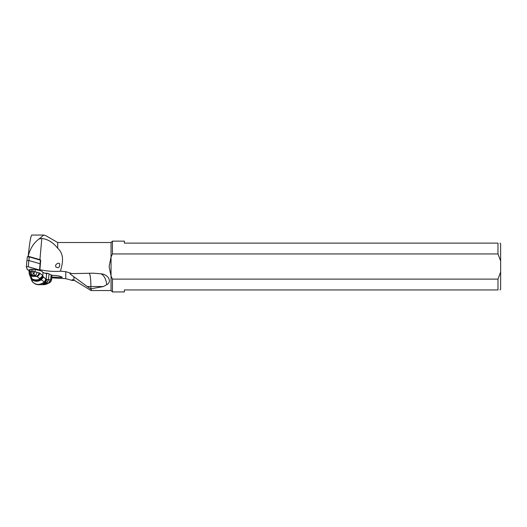 <?xml version="1.0" encoding="UTF-8"?>
<svg xmlns="http://www.w3.org/2000/svg" width="527" height="527" viewBox="0 0 527 527"><rect width="100%" height="100%" fill="white"/><g stroke="black" fill="none" stroke-linecap="round" stroke-linejoin="round"><path stroke-width="0.79" d="M26.903 260.45L26.35 266.695L27.371 269.725L29.341 270.305L27.305 269.672L26.35 266.708L28.254 266.761L39.545 270.008L39.927 270.608L39.545 270.008L40.098 263.763L28.807 260.516L26.903 260.45L26.35 266.688L28.254 266.761L39.545 270.008M40.072 259.712A13.34 2.082 -174.9 0 0 40.474 259.818L40.098 263.763M499.985 289.936L500.65 289.27L500.65 243.79L499.985 243.125M500.65 261.063L497.982 253.948L112.449 253.948L111.045 257.09L111.045 275.97L109.115 266.53L111.045 257.09L111.045 242.519L112.449 241.122L112.449 253.948M112.449 279.112L111.045 275.97L111.045 290.542L112.449 291.938L112.449 279.112L497.982 279.112L500.65 271.998M497.982 253.948L497.982 243.125C500.61 243.125 500.61 243.125 497.982 243.125L124.385 243.125L124.385 241.122L112.449 241.122M112.449 291.938L124.385 291.938L124.385 289.936L497.982 289.936C500.61 289.936 500.61 289.936 497.982 289.936L497.982 279.112M74.676 280.436L72.225 280.436L65.776 278.664L65.776 271.668L60.5 271.181L61.613 266.53C63.622 258.454 62.318 252.361 57.693 248.25C53.069 242.413 47.773 239.153 41.804 238.461L39.933 259.62M51.765 277.834L65.776 278.664M65.776 271.668L72.054 273.605L93.193 273.184L101.059 273.829A13.34 8.215 -90 0 1 106.698 284.732C112.607 281.662 107.87 274.145 101.059 273.829M106.698 284.732L103.45 286.536L90.664 288.875C91.593 289.975 91.718 290.529 91.052 290.542L73.885 280.028L72.225 279.784L72.627 279.62M72.225 280.436L72.225 279.784L73.609 279.903M103.45 286.536L87.265 286.536L70.354 274.205L69.821 273.197L72.054 273.605M51.824 277.136L62.258 277.426L61.619 276.886C59.722 276.069 57.186 275.581 54.011 275.417L51.982 275.357M40.223 270.687L39.887 269.659A13.34 2.082 -174.9 0 0 60.5 271.181M29.196 271.906L28.616 270.094M52.002 275.14L51.962 275.595L52.002 275.14L51.462 275.127M51.923 275.588L51.942 275.661A13.34 2.082 -174.9 0 0 51.112 274.929L50.684 279.718L51.626 279.415L51.989 275.331M43.827 284.54L43.352 284.442M41.896 284.659L43.715 284.527M43.774 235.062L31.785 235.062C30.783 235.846 29.584 242.921 28.181 256.293C30.046 248.744 33.642 242.98 38.985 239.001L43.774 235.062L45.796 235.648L57.693 242.519L57.693 248.25M38.985 239.001L41.804 238.461M28.194 256.346L27.549 256.761M40.032 259.666L40.441 260.14L39.953 259.627L28.372 256.346M40.711 260.417L39.887 269.659M55.546 265.542L55.934 267.123L58.016 267.782L59.426 266.728L59.814 264.06L59.103 263.25L57.884 263.23L56.237 264.29L55.546 265.542M40.651 260.246L29.216 256.906L27.312 256.847L27.002 260.391L27.312 256.847M40.474 259.818L40.592 260.193M39.953 259.627L40.322 260.14M44.953 273.197L47.463 273.269L46.995 273.803A13.34 2.082 -174.9 0 0 46.626 273.697A20.006 3.116 5.1 0 1 43.128 272.466A20.006 3.116 5.1 0 1 43.062 272.433A20.006 3.116 5.1 0 0 43.003 272.4A20.006 3.116 -174.9 0 0 42.391 272.116L42.153 271.339A20.006 3.116 -174.9 0 0 35.19 269.528A2.398 0.375 -174.9 0 0 33.056 269.304L31.607 269.264A2.398 0.375 -174.9 0 0 30.144 269.383A20.006 3.116 -174.9 0 0 29.354 270.147L29.123 273.197L30.434 277.255L31.772 278.928L30.566 277.538M51.112 274.929L49.018 273.869A13.34 2.082 -174.9 0 0 47.463 273.269M43.115 276.523L40.408 279.336C36.943 280.687 35.21 280.917 31.772 278.928L31.772 279.205C34.499 281.187 37.503 281.326 40.796 279.613L43.28 276.866L42.97 276.207L40.059 279.027L45.526 282.663L46.929 279.396L50.131 279.837C49.999 281.372 49.36 282.512 48.214 283.249L48.879 283.111L50.684 279.718L48.346 283.23M49.018 273.869L48.504 279.718L46.547 283.058L48.214 283.249M48.148 279.62C48.332 280.489 47.72 281.609 46.317 282.986L42.265 284.6L38.089 284.738C36.001 284.112 36.317 285.002 32.733 282.149L31.462 279.679M42.259 284.6L46.705 283.118L48.675 279.758M47.753 283.315L44.676 284.053M51.626 279.415C50.737 282.327 51.106 281.418 49.163 283.006L48.879 283.111M36.969 272.275L34.993 271.715L33.748 273.691L34.96 275.535C36.146 274.975 36.818 273.888 36.969 272.275L39.868 273.131L42.773 275.713L43.062 272.433M42.97 276.207L42.773 275.713L39.696 278.599L37.16 276.477L31.416 276.253L31.482 275.298L34.96 275.535L37.16 276.477C38.596 275.878 39.505 274.765 39.868 273.131M43.28 276.866L46.132 279.257L46.626 273.697M30.467 277.327L31.758 279.442C34.545 281.728 37.694 281.866 41.198 279.857L43.458 277.195M30.902 278.309L31.758 279.442L32.299 281.504C35.684 285.226 39.762 285.37 44.545 281.919L45.777 279.165M32.891 282.274L31.488 279.83L32.338 281.609C35.77 285.298 39.881 285.443 44.67 282.044L45.882 279.198M44.986 282.294L46.132 279.257L46.929 279.396M38.089 284.738L45.526 282.663L46.547 283.058M32.562 281.958L31.627 280.357M30.434 277.255L31.706 278.605C34.301 280.186 37.081 280.324 40.059 279.027L39.696 278.599M31.66 278.434L31.416 276.253C29.855 275.588 29.097 274.409 29.137 272.722L29.137 272.722M39.097 272.821C38.787 274.495 37.937 275.621 36.547 276.207L31.449 275.983C29.881 275.331 29.11 274.172 29.15 272.492L29.446 271.991C29.393 273.539 30.072 274.646 31.482 275.298L30.889 273.638C31.851 274.455 32.799 274.475 33.748 273.691L32.648 271.82L31.574 271.8L31.607 269.264M31.574 271.8L30.889 273.638L29.953 271.57L29.446 271.991M87.265 286.536L90.664 288.875M40.322 263.875L39.769 270.12M28.807 260.516L28.254 266.761M73.885 276.649L73.885 280.028M47.206 283.421A5.481 0.856 5.1 0 1 47.239 283.895A5.481 0.856 5.1 0 1 47.239 283.901L47.647 283.381M29.216 256.906L28.893 260.536M40.111 263.763L40.427 260.134M27.575 256.761L28.023 256.385M28.735 256.405L29.077 256.873M35.19 269.528L34.993 271.715A2.398 0.375 5.1 0 0 32.865 271.497L32.648 271.82M31.475 279.758L30.698 277.848M31.409 271.451A2.398 0.375 5.1 0 0 29.953 271.57L30.144 269.383M32.865 271.497L33.056 269.304M90.888 288.862L90.888 286.536A13.34 1.858 90 0 0 89.168 273.236M111.045 290.542L91.052 290.542M41.725 284.685L45.012 284.606L47.239 283.895M111.045 242.519L57.693 242.519M91.514 273.197L93.193 273.197"/></g></svg>

